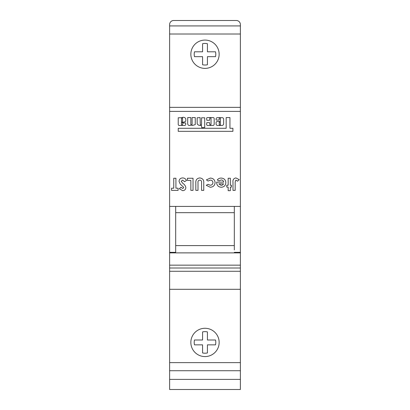 <?xml version="1.0" encoding="UTF-8"?>
<svg xmlns="http://www.w3.org/2000/svg" width="410" height="410" viewBox="0 0 410 410"><rect width="100%" height="100%" fill="white"/><g stroke="black" fill="none" stroke-linecap="round" stroke-linejoin="round"><path stroke-width="0.61" d="M169.622 25.927L169.622 24.544A4.044 4.044 0 0 1 173.666 20.5L236.334 20.5A4.044 4.044 0 0 1 240.378 24.544L240.378 34.015L169.622 34.015L169.622 25.927L240.378 25.927M169.622 379.393L169.622 389.5L240.378 389.5L240.378 370.727L169.622 370.727L169.622 379.393L240.378 379.393M182.568 118.116L182.271 117.921A2.547 2.547 0 0 0 181.512 118.434L181.451 122.118L181.722 122.318L182.568 121.898L182.568 118.116M183.296 117.286A2.967 2.967 0 0 0 181.773 117.706L178.227 117.793L178.227 124.215A1.102 1.102 0 0 0 179.232 125.48L184.403 125.48A1.373 1.373 0 0 0 185.797 124.01L185.586 122.964L182.855 122.964L182.645 124.215A0.63 0.63 0 0 1 182.014 124.845A0.63 0.63 0 0 1 181.384 124.215L181.384 123.369A0.707 0.707 0 0 1 182.091 122.641L185.228 121.652A1.522 1.522 0 0 0 185.786 120.904L185.761 118.608A2.967 2.967 0 0 0 183.296 117.286M201.356 125.281L201.776 127.715L204.718 127.505L204.718 117.793L201.566 117.793L201.566 124.215A0.63 0.63 0 0 1 200.936 124.845A0.63 0.63 0 0 1 200.305 124.215L200.095 117.583L197.154 117.793L197.184 123.871A3.587 3.587 0 0 0 201.289 125.291L201.356 125.281M219.857 117.957A0.63 0.63 0 0 1 220.488 118.587L220.278 121.529L217.126 121.529A1.051 1.051 0 0 0 216.075 122.58L216.075 123.922A1.558 1.558 0 0 0 217.633 125.48L221.902 125.48A1.737 1.737 0 0 0 223.64 123.743L223.64 119.023A1.051 1.051 0 0 0 223.332 118.28L223.019 117.962A1.051 1.051 0 0 0 222.276 117.655L217.438 117.655A1.368 1.368 0 0 0 216.075 119.023L216.075 119.648A0.42 0.42 0 0 0 216.495 120.068L218.807 120.068A0.42 0.42 0 0 0 219.227 119.648L219.227 118.587A0.63 0.63 0 0 1 219.857 117.957M210.397 117.952A0.63 0.63 0 0 1 211.027 118.582L211.027 124.215A0.63 0.63 0 0 1 210.397 124.845A0.63 0.63 0 0 1 209.766 124.215L209.556 122.605L206.824 122.605L206.614 124.327A1.158 1.158 0 0 0 207.773 125.486L212.877 125.486A1.307 1.307 0 0 0 214.179 124.179L214.179 118.587A0.994 0.994 0 0 0 213.185 117.588L207.46 117.588A0.851 0.851 0 0 0 206.614 118.439L206.824 120.299L209.556 120.299L209.766 118.582A0.63 0.63 0 0 1 210.397 117.952M205 68.383A14.15 14.15 0 0 1 190.85 54.233A14.15 14.15 0 0 1 205 40.083A14.15 14.15 0 0 1 219.15 54.233A14.15 14.15 0 0 1 205 68.383M205 328.277A14.15 14.15 0 0 0 190.85 342.427A14.15 14.15 0 0 0 205 356.577A14.15 14.15 0 0 0 219.15 342.427A14.15 14.15 0 0 0 205 328.277M230.348 187.103L230.348 190.681L228.17 190.681L228.17 187.103L226.771 187.103L226.771 185.238L228.17 185.238L228.17 178.242L230.348 178.242L230.348 185.238L231.435 185.238L231.435 187.103L230.348 187.103M210.222 187.262L206.245 185.299L208.049 184.305L210.212 185.238C211.888 185.156 212.79 184.285 212.928 182.629C212.805 181.035 211.939 180.195 210.335 180.108L208.09 181.041L206.399 179.877L210.289 178.083C213.21 178.227 214.82 179.744 215.106 182.64C214.799 185.546 213.169 187.083 210.222 187.262M193.028 178.242L193.028 190.373L190.85 190.373L190.85 180.421L187.426 180.421L187.426 178.242L193.028 178.242M178.099 188.195L178.099 190.373L171.564 190.373L171.564 188.195L173.743 188.195L173.743 178.242L175.921 178.242L175.921 188.195L178.099 188.195M240.378 111.402L169.622 111.402L169.622 107.358L240.378 107.358L240.378 252.883L169.622 252.883L169.622 252.34L175.685 252.34L175.685 249.931L175.685 252.34M169.622 111.402L169.622 206.414L240.378 206.414M182.691 190.681L179.339 188.749L180.969 187.262L182.716 188.503L183.695 187.708L183.495 187.129L180.282 184.167L179.032 181.384C179.232 179.185 180.446 178.037 182.67 177.93C184.459 178.001 185.735 178.862 186.494 180.513L184.582 181.661L182.593 180.108L181.21 181.256L182.814 183.347C184.449 184.392 185.469 185.812 185.873 187.606C185.668 189.512 184.608 190.537 182.691 190.681M203.755 183.137L203.755 190.373L201.576 190.373L201.576 182.481C201.735 181.076 201.151 180.282 199.834 180.108C198.399 180.333 197.789 181.22 198.004 182.768L198.004 190.373L195.826 190.373L195.826 183.137C195.539 180.057 196.856 178.324 199.783 177.93C202.709 178.324 204.036 180.057 203.755 183.137M216.664 182.542L216.67 182.127L223.66 182.127C223.404 180.748 222.584 180.026 221.19 179.954L219.109 180.871L217.285 180.005C218.253 178.688 219.565 178.048 221.215 178.083C224.065 178.273 225.608 179.785 225.838 182.624C225.643 185.463 224.137 187.011 221.313 187.262C218.376 187.057 216.828 185.484 216.664 182.542M235.166 181.814L235.166 190.373L232.993 190.373L232.993 182.317C232.66 179.826 233.628 178.365 235.899 177.93L239.209 179.647L237.564 181.174L235.893 180.108L235.166 181.814M169.622 107.358L169.622 34.015M169.622 370.727L169.622 362.64L240.378 362.64L240.378 370.727M240.378 252.883L240.378 271.276L169.622 271.276L169.622 362.64M169.622 206.414L169.622 252.34M215.516 51.803A10.793 10.793 0 0 1 215.516 56.657L207.424 56.657L207.424 64.749A10.793 10.793 0 0 1 202.576 64.749L202.576 56.657L194.483 56.657A10.793 10.793 0 0 1 194.483 51.803L202.576 51.803L202.576 43.716A10.793 10.793 0 0 1 207.424 43.716L207.424 51.803L215.516 51.803M240.378 107.358L240.378 34.015M234.315 249.931L234.315 206.414M175.685 206.414L175.685 249.931M234.315 245.59L175.685 245.59M234.315 212.662L175.685 212.662M240.378 271.276L240.378 362.64M240.378 289.301L169.622 289.301M240.378 252.34L234.315 252.34M169.622 271.276L169.622 252.883M202.576 340.003L194.483 340.003A10.793 10.793 0 0 0 194.483 344.851L202.576 344.851L202.576 352.943A10.793 10.793 0 0 0 207.424 352.943L207.424 344.851L215.516 344.851A10.793 10.793 0 0 0 215.516 340.003L207.424 340.003L207.424 331.91A10.793 10.793 0 0 0 202.576 331.91L202.576 340.003M232.916 131.333L232.916 128.289L229.948 128.289L229.948 117.583L226.166 117.583L226.166 128.289L178.227 128.289L178.227 131.333L232.916 131.333M220.488 124.215L220.278 122.052L219.227 122.262L219.227 124.215A0.646 0.646 0 0 0 219.857 125.004A0.646 0.646 0 0 0 220.488 124.215M192.105 124.215A0.63 0.63 0 0 1 191.475 124.845A0.63 0.63 0 0 1 190.845 124.215L190.845 117.583L187.693 117.583L187.693 123.815A1.758 1.758 0 0 0 190.148 125.332A10.711 10.711 0 0 0 191.537 125.065L192.31 125.511L195.257 124.604L195.257 117.583L192.105 117.583L192.105 124.215M223.506 183.839L218.837 183.839L221.139 185.397L222.717 184.91L223.506 183.839M240.378 265.157L169.622 265.157M240.378 268.007L169.622 268.007"/></g></svg>
